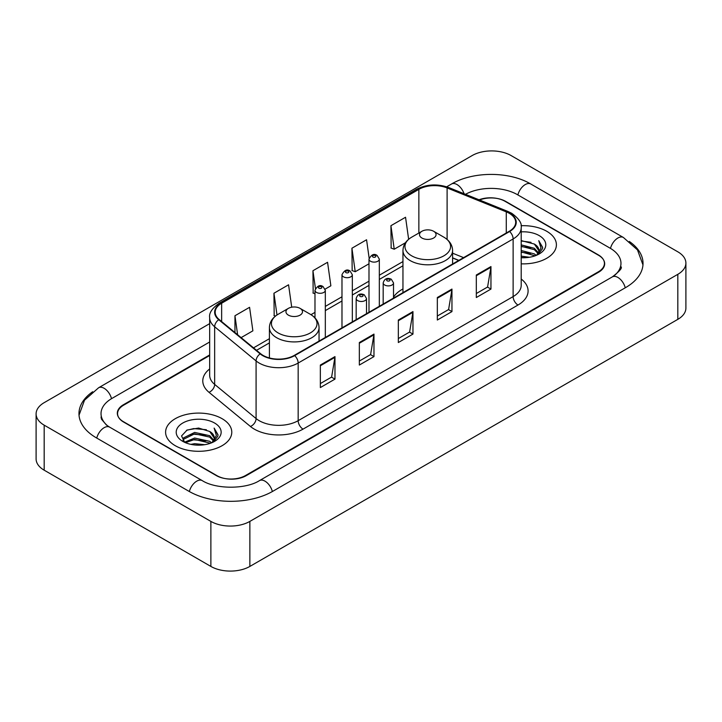 <?xml version="1.0" encoding="UTF-8"?>
<svg xmlns="http://www.w3.org/2000/svg" width="722" height="722" viewBox="0 0 722 722"><rect width="100%" height="100%" fill="white"/><g stroke="black" fill="none" stroke-linecap="round" stroke-linejoin="round"><path stroke-width="1.08" d="M402.957 288.953A36.533 21.091 0 0 0 393.517 297.112M458.768 260.425L452.595 257.925M209.669 355.504L123.624 405.177A20.676 11.94 0 0 0 117.569 413.625A20.676 11.94 0 0 0 123.624 422.063L216.239 475.536A20.676 11.94 0 0 0 245.48 475.536L598.376 271.797A20.676 11.94 0 0 0 604.431 263.349A20.676 11.94 0 0 0 598.376 254.911L505.761 201.438A20.676 11.94 0 0 0 479.552 199.994M614.097 275.795A37.219 21.489 0 0 0 620.974 263.349A37.219 21.489 0 0 0 610.072 248.151L517.466 194.687A37.219 21.489 0 0 0 465.491 194.308M209.669 341.993L111.928 398.427A37.219 21.489 0 0 0 101.026 413.625A37.219 21.489 0 0 0 107.903 426.07M210.878 521.401A27.571 15.92 0 0 0 249.866 521.401L677.823 274.324A27.571 15.92 0 0 0 685.9 263.07A27.571 15.92 0 0 0 677.823 251.816L511.122 155.573A27.571 15.92 0 0 0 472.134 155.573L44.177 402.65A27.571 15.92 0 0 0 36.1 413.905A27.571 15.92 0 0 0 44.177 425.159L210.878 521.401L210.878 566.427A27.571 15.92 0 0 0 249.866 566.427L677.823 319.35A27.571 15.92 0 0 0 685.9 308.095L685.9 263.07M36.1 413.905L36.1 458.93A27.571 15.92 0 0 0 44.177 470.184L210.878 566.427M92.678 391.739A59.285 34.223 0 0 0 78.969 413.625A59.285 34.223 0 0 0 96.333 437.821L188.938 491.294A59.285 34.223 0 0 0 272.781 491.294L625.667 287.555A59.285 34.223 0 0 0 643.031 263.349A59.285 34.223 0 0 0 629.322 241.464M458.705 260.462L452.595 257.989M546.707 231.266A33.086 19.106 0 0 0 521.058 225.715A33.086 19.106 0 0 1 546.707 231.266A33.086 19.106 0 0 1 556.4 244.776A33.086 19.106 0 0 0 546.707 231.266M222.087 418.688A33.086 19.106 0 0 0 186.023 414.545A33.086 19.106 0 0 0 165.6 432.198A33.086 19.106 0 0 0 175.293 445.709A33.086 19.106 0 0 0 211.347 449.842A33.086 19.106 0 0 0 231.78 432.198A33.086 19.106 0 0 0 222.087 418.688A33.086 19.106 0 0 0 186.023 414.545A33.086 19.106 0 0 0 165.6 432.198A33.086 19.106 0 0 0 175.293 445.709A33.086 19.106 0 0 0 211.347 449.842A33.086 19.106 0 0 0 231.78 432.198A33.086 19.106 0 0 0 222.087 418.688M509.227 213.288A22.057 12.734 180 0 1 515.688 222.295A22.057 12.734 180 0 1 509.227 231.293L294.269 355.395A22.057 12.734 180 0 1 260.606 353.699L219.172 319.539A22.057 12.734 180 0 1 215.183 312.229A22.057 12.734 180 0 1 221.645 303.222L418.859 189.363A22.057 12.734 180 0 1 447.108 187.937L506.275 211.862A22.057 12.734 180 0 1 509.227 213.288M509.615 213.062A22.608 13.05 0 0 0 506.6 211.6L447.423 187.675A22.608 13.05 0 0 0 418.471 189.137L221.257 303.005A22.608 13.05 0 0 0 218.721 319.72L260.155 353.879A22.608 13.05 0 0 0 294.666 355.621L509.615 231.518A22.608 13.05 0 0 0 509.615 213.062M320.351 365.052L320.351 387.561L334.972 379.122L334.972 356.614L320.351 365.052M320.351 383.572L331.615 377.065L334.909 357.354A5.514 3.186 -120 0 0 334.972 356.614M331.515 377.128L334.972 379.122M359.339 342.535L359.339 365.052L373.969 356.614L373.969 334.096L359.339 342.535M359.339 361.054L370.603 354.556L373.906 334.846A5.514 3.186 -120 0 0 373.969 334.096M370.503 354.61L373.969 356.614M476.321 275.001L476.321 297.518L490.951 289.071L490.951 266.562L476.321 275.001M476.321 293.52L487.585 287.013L490.888 267.302A5.514 3.186 -120 0 0 490.951 266.562M487.485 287.076L490.951 289.071M437.333 297.509L437.333 320.026L451.954 311.588L451.954 289.071L437.333 297.509M437.333 316.028L448.597 309.53L451.891 289.82A5.514 3.186 -120 0 0 451.954 289.071M448.497 309.585L451.954 311.588M398.336 320.026L398.336 342.535L412.957 334.096L412.957 311.588L398.336 320.026M398.336 338.546L409.6 332.039L412.903 312.328A5.514 3.186 -120 0 0 412.957 311.588M409.5 332.102L412.957 334.096M521.203 263.837A33.086 19.106 0 0 0 556.4 244.776A33.086 19.106 0 0 1 521.203 263.837M209.669 354.944L123.381 404.762A20.676 11.94 0 0 0 117.325 413.201A20.676 11.94 0 0 0 123.381 421.648L216.97 475.672A20.676 11.94 0 0 0 246.211 475.672L598.619 272.212A20.676 11.94 0 0 0 604.675 263.774A20.676 11.94 0 0 0 598.619 255.326L505.03 201.303A20.676 11.94 0 0 0 479.02 199.777M241.112 337.625L252.88 330.829L249.577 307.31L234.957 315.749L234.957 332.544M369.132 258.088L366.559 239.767L351.93 248.215L352.174 270.588M408.643 239.289L405.547 217.259L390.927 225.697L391.162 248.07M291.715 307.202L288.565 284.793L273.945 293.24L274.18 315.613M325.144 289.107L330.866 285.804L327.562 262.285L312.942 270.723L313.177 293.096M314.982 293.773L312.942 293.015M312.942 270.723L315.433 288.466M351.93 248.215L355.233 271.734L368.987 263.792M355.233 271.734L351.93 270.497M390.927 225.697L394.23 249.216L405.457 242.736M394.23 249.216L390.927 247.989M275.461 316.092L273.945 315.523M273.945 293.24L276.995 314.982M234.957 315.749L237.619 334.746M521.203 256.139L529.407 257.267M521.203 257.546L524.894 257.718M521.203 250.507L534.334 253.891L536.238 255.389M521.203 251.915L535.092 255.832M521.203 244.884L534.334 248.269L538.359 252.754M521.203 246.292L534.334 249.677L537.998 253.413M536.32 255.362A15.586 8.998 0 0 0 538.892 250.408A15.586 8.998 0 0 0 534.334 244.045L538.883 250.742M521.203 257.7A22.472 12.978 0 0 0 539.208 253.954A22.472 12.978 0 0 0 539.208 235.598A22.472 12.978 0 0 0 521.203 231.861M534.334 244.045L521.203 240.597M537.845 254.676L542.475 248.747L542.619 247.357L538.765 240.67L541.022 248.151L536.563 255.254M538.765 240.67L542.619 247.628M521.203 240.977L531.022 242.312M521.203 246.599L530.553 247.808M521.203 252.231L530.553 253.431M421.928 238.025A8.276 4.774 0 0 0 433.624 238.025A8.276 4.774 0 0 0 433.624 231.266L443.895 237.195A22.797 13.158 0 0 1 443.895 255.814A22.797 13.158 0 0 1 411.657 255.814A22.797 13.158 0 0 1 411.657 237.195C406.044 240.534 403.147 244.966 402.957 250.489A24.819 14.323 0 0 0 410.231 260.615A24.819 14.323 0 0 0 437.27 263.72A24.819 14.323 0 0 0 452.595 250.489C452.405 244.966 449.508 240.534 443.895 237.195L433.624 231.266A8.276 4.774 0 0 0 421.928 231.266A8.276 4.774 0 0 0 421.928 238.025M288.376 315.126A8.276 4.774 0 0 0 300.072 315.126A8.276 4.774 0 0 0 300.072 308.375L310.343 314.305A22.797 13.158 0 0 1 310.343 332.914A22.797 13.158 0 0 1 278.105 332.914A22.797 13.158 0 0 1 278.105 314.305C272.492 317.635 269.595 322.066 269.405 327.589A24.819 14.323 0 0 0 276.679 337.725A24.819 14.323 0 0 0 303.718 340.829A24.819 14.323 0 0 0 319.043 327.589C318.853 322.066 315.956 317.635 310.343 314.305L300.072 308.375A8.276 4.774 0 0 0 288.376 308.375A8.276 4.774 0 0 0 288.376 315.126M190.852 444.355L194.651 443.678L204.786 444.689M195.301 445.023L200.265 445.14M184.507 442.207L194.651 438.046L209.705 441.313L211.609 442.812M185.473 442.694L194.651 439.454L210.463 443.245M183.253 441.052L183.641 437.839L194.651 432.415L209.705 435.682L213.73 440.167M183.162 440.646L183.641 439.247L194.651 433.823L209.705 437.09L213.369 440.835M211.699 442.776A15.586 8.998 0 0 0 214.272 437.821A15.586 8.998 0 0 0 209.705 431.467L214.263 438.164M214.578 423.02A22.472 12.978 0 0 0 182.792 423.02A22.472 12.978 0 0 0 182.792 441.377A22.472 12.978 0 0 0 214.578 441.368A22.472 12.978 0 0 0 214.578 423.02M209.705 431.467L198.604 428.056L187.097 430.032L181.547 435.926L184.697 442.351M213.216 442.099L217.854 436.169L217.999 434.779L214.136 428.083L216.392 435.574L211.943 442.676M214.136 428.083L217.999 435.05M186.466 430.339L193.686 428.579L206.393 429.734M189.038 435.095L193.686 434.211L205.932 435.222M189.038 440.718L193.686 439.833L205.932 440.853M272.365 491.529A11.029 6.372 -120 0 0 259.46 480.617C245.904 489.381 215.815 489.381 202.25 480.617L109.645 427.144L106.387 424.987L101.486 419.193L101.026 417M189.354 491.529A11.029 6.372 -60 0 1 196.736 481.159A11.029 6.372 -60 0 1 202.25 480.617M96.748 438.064A11.029 6.372 -60 0 1 104.13 427.695A11.029 6.372 -60 0 1 109.645 427.144M79.032 415.177L84.519 400.178L98.616 387.75A11.029 6.372 60 0 1 111.513 398.67M446.674 186.799L451.512 184.011A11.029 6.372 60 0 1 464.056 193.731M451.512 184.011C473.018 171.213 509.263 171.213 530.778 184.011A11.029 6.372 120 0 0 525.264 184.552A11.029 6.372 120 0 0 517.882 194.922M642.968 264.902L637.481 249.902L623.384 237.475A11.029 6.372 120 0 0 617.87 238.025A11.029 6.372 120 0 0 610.487 248.395M625.252 287.789A11.029 6.372 -120 0 0 612.355 276.878L259.46 480.617M249.866 566.427L249.866 521.401M44.177 470.184L44.177 425.159M677.823 319.35L677.823 274.324M521.203 279.017A34.466 19.9 180 0 1 517.999 305.027L303.041 429.13A6.895 3.98 60 0 1 298.168 420.682L513.125 296.589A27.571 15.92 0 0 0 521.203 285.325L521.203 227.692A27.571 15.92 180 0 1 513.125 238.955A6.895 3.98 -120 0 0 509.615 231.518M303.041 429.13A34.466 19.9 180 0 1 254.306 429.13A34.466 19.9 180 0 1 250.444 426.476L209.01 392.308A34.466 19.9 180 0 1 209.669 368.96M259.18 420.682A27.571 15.92 0 0 0 298.168 420.682L298.168 363.049A27.571 15.92 180 0 1 256.084 360.928L214.66 326.768A27.571 15.92 180 0 1 209.669 317.635L209.669 375.269A27.571 15.92 0 0 0 214.66 384.402L256.084 418.561A27.571 15.92 0 0 0 259.18 420.682M521.203 227.692C522.123 223.387 518.956 218.585 511.699 213.279L508.071 211.528A6.895 3.231 112 0 0 506.6 211.6M508.071 211.528L448.903 187.603C437.478 183.559 426.648 184.146 416.386 189.363A6.895 3.98 60 0 1 418.471 189.137M221.257 303.005A6.895 3.98 -120 0 0 219.172 303.222C212.015 308.366 208.848 313.167 209.669 317.635M218.721 319.72A6.895 4.612 129.5 0 0 214.66 326.768L214.66 384.402A6.895 4.612 -50.5 0 1 209.01 392.308M448.903 187.603A6.895 3.231 112 0 0 447.423 187.675M260.155 353.879A6.895 4.612 129.5 0 0 256.084 360.928L256.084 418.561A6.895 4.612 -50.5 0 1 250.444 426.476M294.666 355.621A6.895 3.98 60 0 1 298.168 363.049L513.125 238.955L513.125 296.589A6.895 3.98 60 0 0 517.999 305.027M221.645 303.222L221.645 321.57M506.275 211.862L506.275 232.998M447.108 187.937L447.108 239.451M463.596 257.637L452.595 253.196M418.859 189.363L418.859 233.044M402.957 261.581L379.33 275.226M368.987 281.192L352.327 290.813M341.984 296.787L325.324 306.408M314.982 312.373L310.983 314.684M269.405 338.69L253.521 347.86M398.336 320.739L412.903 312.328M437.333 298.231L451.891 289.82M476.321 275.714L490.888 267.302M359.339 343.257L373.906 334.846M320.351 365.765L334.909 357.354M384.691 285.019A5.171 2.987 180 0 1 383.174 282.907C384.492 278.665 387.2 277.438 391.288 279.215L393.517 282.907A5.171 2.987 180 0 1 390.322 285.668A5.171 2.987 180 0 1 384.691 285.019M389.564 279.387A1.724 0.993 0 0 0 387.127 279.387A1.724 0.993 0 0 0 387.127 280.795A1.724 0.993 0 0 0 389.564 280.795A1.724 0.993 0 0 0 389.564 279.387M357.688 300.605A5.171 2.987 180 0 1 356.172 298.502C357.489 294.26 360.197 293.024 364.285 294.811L366.514 298.502A5.171 2.987 180 0 1 363.319 301.255A5.171 2.987 180 0 1 357.688 300.605M362.561 294.982A1.724 0.993 0 0 0 360.125 294.982A1.724 0.993 0 0 0 360.125 296.39A1.724 0.993 0 0 0 362.561 296.39A1.724 0.993 0 0 0 362.561 294.982M379.33 306.29L379.33 259.126A5.171 2.987 180 0 1 376.135 261.887A5.171 2.987 180 0 1 370.503 261.238A5.171 2.987 180 0 1 368.987 259.126L368.987 312.256M372.94 257.014A1.724 0.993 0 0 0 375.377 257.014A1.724 0.993 0 0 0 375.377 255.615A1.724 0.993 0 0 0 372.94 255.615A1.724 0.993 0 0 0 372.94 257.014M352.327 321.877L352.327 274.721A5.171 2.987 180 0 1 349.132 277.474A5.171 2.987 180 0 1 343.501 276.833A5.171 2.987 180 0 1 341.984 274.721L341.984 327.851M345.937 272.609A1.724 0.993 0 0 0 348.374 272.609A1.724 0.993 0 0 0 348.374 271.201A1.724 0.993 0 0 0 345.937 271.201A1.724 0.993 0 0 0 345.937 272.609M325.324 337.472L325.324 290.307A5.171 2.987 180 0 1 322.129 293.069A5.171 2.987 180 0 1 316.498 292.419A5.171 2.987 180 0 1 314.982 290.307L314.982 317.924M318.934 288.195A1.724 0.993 0 0 0 321.371 288.195A1.724 0.993 0 0 0 321.371 286.787A1.724 0.993 0 0 0 318.934 286.787A1.724 0.993 0 0 0 318.934 288.195M98.616 387.75L209.669 323.637M620.974 266.725C622.508 267.844 619.638 271.228 612.355 276.878M530.778 184.011L623.384 237.475M416.386 189.363L219.172 303.222M402.957 265.777L379.33 279.423M368.987 285.389L352.327 295.009M341.984 300.984L325.324 310.604M314.982 316.57L314.124 317.066M269.405 342.887L256.518 350.323M458.867 260.371L452.595 257.835M452.595 263.99L452.595 250.489M402.957 292.645L402.957 250.489M421.928 231.266L411.657 237.195M319.043 341.1L319.043 327.589M269.405 357.95L269.405 327.589M288.376 308.375L278.105 314.305M183.108 440.88L183.108 439.942M383.174 304.07L383.174 282.907M393.517 298.105L393.517 282.907M356.172 319.665L356.172 298.502M366.514 313.691L366.514 298.502M379.33 259.126L377.101 255.444C374.104 253.278 371.397 254.505 368.987 259.126M352.327 274.721L350.098 271.03C347.101 268.864 344.394 270.091 341.984 274.721M325.324 290.307L323.095 286.616C320.099 284.459 317.391 285.686 314.982 290.307"/></g></svg>
